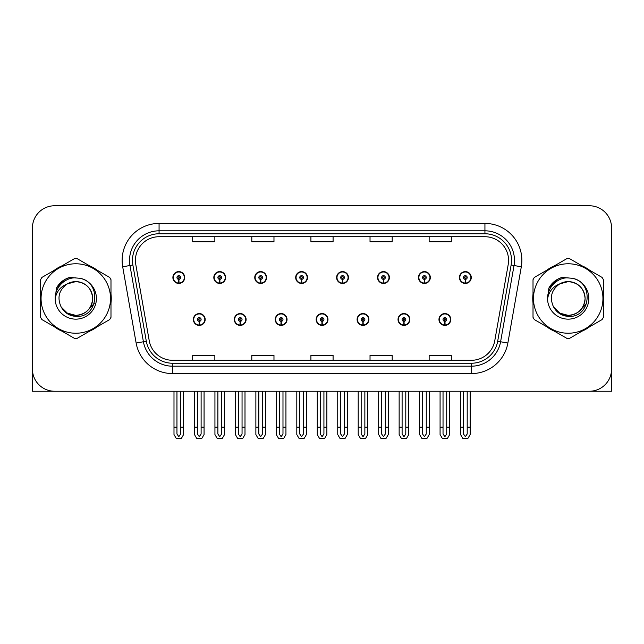 <?xml version="1.0" encoding="UTF-8"?>
<svg xmlns="http://www.w3.org/2000/svg" width="644" height="644" viewBox="0 0 644 644"><rect width="100%" height="100%" fill="white"/><g stroke="black" fill="none" stroke-linecap="round" stroke-linejoin="round"><path stroke-width="0.97" d="M193.353 319.488A5.909 5.909 0 0 0 199.27 325.397A5.909 5.909 0 0 0 205.178 319.488A5.909 5.909 0 0 0 199.27 313.58A5.909 5.909 0 0 0 193.353 319.488M316.164 319.488A5.909 5.909 0 0 0 322.072 325.397A5.909 5.909 0 0 0 327.981 319.488A5.909 5.909 0 0 0 322.072 313.58A5.909 5.909 0 0 0 316.164 319.488M234.295 319.488A5.909 5.909 0 0 0 240.204 325.397A5.909 5.909 0 0 0 246.113 319.488A5.909 5.909 0 0 0 240.204 313.58A5.909 5.909 0 0 0 234.295 319.488M357.098 319.488A5.909 5.909 0 0 0 363.007 325.397A5.909 5.909 0 0 0 368.923 319.488A5.909 5.909 0 0 0 363.007 313.58A5.909 5.909 0 0 0 357.098 319.488M398.032 319.488A5.909 5.909 0 0 0 403.949 325.397A5.909 5.909 0 0 0 409.858 319.488A5.909 5.909 0 0 0 403.949 313.58A5.909 5.909 0 0 0 398.032 319.488M275.229 319.488A5.909 5.909 0 0 0 281.138 325.397A5.909 5.909 0 0 0 287.047 319.488A5.909 5.909 0 0 0 281.138 313.58A5.909 5.909 0 0 0 275.229 319.488M172.89 277.516A5.909 5.909 0 0 0 178.799 283.432A5.909 5.909 0 0 0 184.707 277.516A5.909 5.909 0 0 0 178.799 271.607A5.909 5.909 0 0 0 172.89 277.516M295.693 277.516A5.909 5.909 0 0 0 301.609 283.432A5.909 5.909 0 0 0 307.518 277.516A5.909 5.909 0 0 0 301.609 271.607A5.909 5.909 0 0 0 295.693 277.516M336.627 277.516A5.909 5.909 0 0 0 342.544 283.432A5.909 5.909 0 0 0 348.452 277.516A5.909 5.909 0 0 0 342.544 271.607A5.909 5.909 0 0 0 336.627 277.516M377.569 277.516A5.909 5.909 0 0 0 383.478 283.432A5.909 5.909 0 0 0 389.387 277.516A5.909 5.909 0 0 0 383.478 271.607A5.909 5.909 0 0 0 377.569 277.516M213.824 277.516A5.909 5.909 0 0 0 219.733 283.432A5.909 5.909 0 0 0 225.65 277.516A5.909 5.909 0 0 0 219.733 271.607A5.909 5.909 0 0 0 213.824 277.516M418.503 277.516A5.909 5.909 0 0 0 424.412 283.432A5.909 5.909 0 0 0 430.321 277.516A5.909 5.909 0 0 0 424.412 271.607A5.909 5.909 0 0 0 418.503 277.516M254.758 277.516A5.909 5.909 0 0 0 260.667 283.432A5.909 5.909 0 0 0 266.584 277.516A5.909 5.909 0 0 0 260.667 271.607A5.909 5.909 0 0 0 254.758 277.516M438.966 319.488A5.909 5.909 0 0 0 444.883 325.397A5.909 5.909 0 0 0 450.792 319.488A5.909 5.909 0 0 0 444.883 313.58A5.909 5.909 0 0 0 438.966 319.488M459.438 277.516A5.909 5.909 0 0 0 465.346 283.432A5.909 5.909 0 0 0 471.263 277.516A5.909 5.909 0 0 0 465.346 271.607A5.909 5.909 0 0 0 459.438 277.516M32.425 227.936L32.425 391.238L611.575 391.238L611.575 227.936A22.17 22.17 0 0 0 589.413 205.766L54.587 205.766A22.17 22.17 0 0 0 32.425 227.936L32.425 369.068A22.17 22.17 0 0 0 54.587 391.238L589.413 391.238A22.17 22.17 0 0 0 611.575 369.068L611.575 227.936M40.604 294.075A35.468 35.468 0 0 0 40.604 302.93M54.37 326.766A35.468 35.468 0 0 0 62.033 331.193M89.556 331.193A35.468 35.468 0 0 0 97.22 326.766M110.985 302.93A35.468 35.468 0 0 0 110.985 294.075M533.015 294.075A35.468 35.468 0 0 0 533.015 302.93M546.78 326.766A35.468 35.468 0 0 0 554.444 331.193M581.967 331.193A35.468 35.468 0 0 0 589.63 326.766M603.396 302.93A35.468 35.468 0 0 0 603.396 294.075M135.425 260.377A23.643 23.643 0 0 1 159.068 236.726L484.932 236.726A23.643 23.643 0 0 1 508.213 264.483L494.769 340.732A23.643 23.643 0 0 1 471.48 360.278L172.52 360.278A23.643 23.643 0 0 1 149.231 340.732L135.787 264.483A23.643 23.643 0 0 1 135.425 260.377M132.471 260.377A26.597 26.597 0 0 0 132.873 264.998L146.317 341.248A26.597 26.597 0 0 0 172.52 363.232L471.48 363.232A26.597 26.597 0 0 0 497.683 341.248L511.127 264.998A26.597 26.597 0 0 0 484.932 233.772L159.068 233.772A26.597 26.597 0 0 0 132.471 260.377M122.69 266.793A36.941 36.941 0 0 1 159.068 223.428L484.932 223.428A36.941 36.941 0 0 1 521.31 266.793L507.866 343.043A36.941 36.941 0 0 1 471.48 373.576L172.52 373.576A36.941 36.941 0 0 1 136.134 343.043L122.69 266.793L129.967 265.505A29.56 29.56 0 0 1 159.068 230.818L484.932 230.818A29.56 29.56 0 0 1 514.033 265.505L500.589 341.763A29.56 29.56 0 0 1 471.48 366.186L172.52 366.186A29.56 29.56 0 0 1 143.411 341.763L129.967 265.505A29.56 29.56 0 0 1 129.516 260.377M97.22 270.238A35.468 35.468 0 0 0 89.556 265.811M62.033 265.811A35.468 35.468 0 0 0 54.37 270.238M589.63 270.238A35.468 35.468 0 0 0 581.967 265.811M554.444 265.811A35.468 35.468 0 0 0 546.78 270.238M589.413 205.766L54.587 205.766M310.915 236.726L310.915 241.733L333.085 241.733L333.085 236.726M251.804 236.726L251.804 241.733L273.974 241.733L273.974 236.726M192.693 236.726L192.693 241.733L214.855 241.733L214.855 236.726M370.026 236.726L370.026 241.733L392.196 241.733L392.196 236.726M429.146 236.726L429.146 241.733L451.307 241.733L451.307 236.726M333.085 360.278L333.085 355.271L310.915 355.271L310.915 360.278M273.974 360.278L273.974 355.271L251.804 355.271L251.804 360.278M214.855 360.278L214.855 355.271L192.693 355.271L192.693 360.278M392.196 360.278L392.196 355.271L370.026 355.271L370.026 360.278M451.307 360.278L451.307 355.271L429.146 355.271L429.146 360.278M446.727 391.238L446.727 434.008L444.883 436.648L443.032 434.008L443.032 427.149L440.077 427.149L440.077 434.539L442.211 438.234L447.548 438.234L449.681 434.539L449.681 391.238M444.803 321.332L444.642 325.027A5.538 5.538 0 0 1 439.337 319.488A5.538 5.538 0 0 1 444.883 313.942A5.538 5.538 0 0 1 450.422 319.488A5.538 5.538 0 0 1 445.125 325.027L444.964 321.332A1.843 1.843 0 0 0 446.727 319.488A1.843 1.843 0 0 0 444.883 317.637A1.843 1.843 0 0 0 443.032 319.488A1.843 1.843 0 0 0 444.803 321.332L444.851 320.229A0.741 0.741 0 0 1 444.143 319.488A0.741 0.741 0 0 1 444.883 318.748A0.741 0.741 0 0 1 445.616 319.488A0.741 0.741 0 0 1 444.915 320.229L444.964 321.332M440.077 391.238L440.077 427.149M443.032 391.238L443.032 427.149M446.727 427.149L449.681 427.149M467.198 391.238L467.198 434.008L465.346 436.648L463.503 434.008L463.503 427.149L460.549 427.149L460.549 434.539L462.682 438.234L468.019 438.234L470.152 434.539L470.152 391.238M465.266 279.367L465.105 283.054A5.538 5.538 0 0 1 459.808 277.516A5.538 5.538 0 0 1 465.346 271.977A5.538 5.538 0 0 1 470.893 277.516A5.538 5.538 0 0 1 465.588 283.054L465.427 279.367A1.843 1.843 0 0 0 467.198 277.516A1.843 1.843 0 0 0 465.346 275.672A1.843 1.843 0 0 0 463.503 277.516A1.843 1.843 0 0 0 465.266 279.367L465.314 278.256A0.741 0.741 0 0 1 464.606 277.516A0.741 0.741 0 0 1 465.346 276.775A0.741 0.741 0 0 1 466.087 277.516A0.741 0.741 0 0 1 465.379 278.256L465.427 279.367M460.549 391.238L460.549 427.149M463.503 391.238L463.503 427.149M467.198 427.149L470.152 427.149M32.425 345.796L32.425 338.406M32.425 269.353A14.78 14.78 0 0 0 32.2 271.905L32.2 332.489A14.78 14.78 0 0 1 32.425 332.473M405.792 391.238L405.792 434.008L403.949 436.648L402.098 434.008L402.098 427.149L399.143 427.149L399.143 434.539L401.276 438.234L406.614 438.234L408.747 434.539L408.747 391.238M403.86 321.332L403.699 325.027A5.538 5.538 0 0 1 398.403 319.488A5.538 5.538 0 0 1 403.949 313.942A5.538 5.538 0 0 1 409.487 319.488A5.538 5.538 0 0 1 404.191 325.027L404.029 321.332A1.843 1.843 0 0 0 405.792 319.488A1.843 1.843 0 0 0 403.949 317.637A1.843 1.843 0 0 0 402.098 319.488A1.843 1.843 0 0 0 403.86 321.332L403.909 320.229A0.741 0.741 0 0 1 403.208 319.488A0.741 0.741 0 0 1 403.949 318.748A0.741 0.741 0 0 1 404.682 319.488A0.741 0.741 0 0 1 403.981 320.229L404.029 321.332M399.143 391.238L399.143 427.149M402.098 391.238L402.098 427.149M405.792 427.149L408.747 427.149M364.858 391.238L364.858 434.008L363.007 436.648L361.163 434.008L361.163 427.149L358.209 427.149L358.209 434.539L360.342 438.234L365.679 438.234L367.813 434.539L367.813 391.238M362.926 321.332L362.765 325.027A5.538 5.538 0 0 1 357.468 319.488A5.538 5.538 0 0 1 363.007 313.942A5.538 5.538 0 0 1 368.553 319.488A5.538 5.538 0 0 1 363.248 325.027L363.087 321.332A1.843 1.843 0 0 0 364.858 319.488A1.843 1.843 0 0 0 363.007 317.637A1.843 1.843 0 0 0 361.163 319.488A1.843 1.843 0 0 0 362.926 321.332L362.974 320.229A0.741 0.741 0 0 1 362.274 319.488A0.741 0.741 0 0 1 363.007 318.748A0.741 0.741 0 0 1 363.747 319.488A0.741 0.741 0 0 1 363.039 320.229L363.087 321.332M358.209 391.238L358.209 427.149M361.163 391.238L361.163 427.149M364.858 427.149L367.813 427.149M323.924 391.238L323.924 434.008L322.072 436.648L320.229 434.008L320.229 427.149L317.275 427.149L317.275 434.539L319.408 438.234L324.745 438.234L326.878 434.539L326.878 391.238M321.992 321.332L321.831 325.027A5.538 5.538 0 0 1 316.534 319.488A5.538 5.538 0 0 1 322.072 313.942A5.538 5.538 0 0 1 327.619 319.488A5.538 5.538 0 0 1 322.314 325.027L322.153 321.332A1.843 1.843 0 0 0 323.924 319.488A1.843 1.843 0 0 0 322.072 317.637A1.843 1.843 0 0 0 320.229 319.488A1.843 1.843 0 0 0 321.992 321.332L322.04 320.229A0.741 0.741 0 0 1 321.332 319.488A0.741 0.741 0 0 1 322.072 318.748A0.741 0.741 0 0 1 322.813 319.488A0.741 0.741 0 0 1 322.105 320.229L322.153 321.332M317.275 391.238L317.275 427.149M320.229 391.238L320.229 427.149M323.924 427.149L326.878 427.149M426.264 391.238L426.264 434.008L424.412 436.648L422.569 434.008L422.569 427.149L419.606 427.149L419.606 434.539L421.74 438.234L427.085 438.234L429.218 434.539L429.218 391.238M424.332 279.367L424.171 283.054A5.538 5.538 0 0 1 418.874 277.516A5.538 5.538 0 0 1 424.412 271.977A5.538 5.538 0 0 1 429.959 277.516A5.538 5.538 0 0 1 424.654 283.054L424.493 279.367A1.843 1.843 0 0 0 426.264 277.516A1.843 1.843 0 0 0 424.412 275.672A1.843 1.843 0 0 0 422.569 277.516A1.843 1.843 0 0 0 424.332 279.367L424.38 278.256A0.741 0.741 0 0 1 423.671 277.516A0.741 0.741 0 0 1 424.412 276.775A0.741 0.741 0 0 1 425.153 277.516A0.741 0.741 0 0 1 424.444 278.256L424.493 279.367M419.606 391.238L419.606 427.149M422.569 391.238L422.569 427.149M426.264 427.149L429.218 427.149M385.321 391.238L385.321 434.008L383.478 436.648L381.626 434.008L381.626 427.149L378.672 427.149L378.672 434.539L380.805 438.234L386.15 438.234L388.284 434.539L388.284 391.238M383.397 279.367L383.236 283.054A5.538 5.538 0 0 1 377.931 277.516A5.538 5.538 0 0 1 383.478 271.977A5.538 5.538 0 0 1 389.016 277.516A5.538 5.538 0 0 1 383.719 283.054L383.558 279.367A1.843 1.843 0 0 0 385.321 277.516A1.843 1.843 0 0 0 383.478 275.672A1.843 1.843 0 0 0 381.626 277.516A1.843 1.843 0 0 0 383.397 279.367L383.446 278.256A0.741 0.741 0 0 1 382.737 277.516A0.741 0.741 0 0 1 383.478 276.775A0.741 0.741 0 0 1 384.218 277.516A0.741 0.741 0 0 1 383.51 278.256L383.558 279.367M378.672 391.238L378.672 427.149M381.626 391.238L381.626 427.149M385.321 427.149L388.284 427.149M344.387 391.238L344.387 434.008L342.544 436.648L340.692 434.008L340.692 427.149L337.738 427.149L337.738 434.539L339.871 438.234L345.208 438.234L347.341 434.539L347.341 391.238M342.463 279.367L342.302 283.054A5.538 5.538 0 0 1 336.997 277.516A5.538 5.538 0 0 1 342.544 271.977A5.538 5.538 0 0 1 348.082 277.516A5.538 5.538 0 0 1 342.785 283.054L342.624 279.367A1.843 1.843 0 0 0 344.387 277.516A1.843 1.843 0 0 0 342.544 275.672A1.843 1.843 0 0 0 340.692 277.516A1.843 1.843 0 0 0 342.463 279.367L342.511 278.256A0.741 0.741 0 0 1 341.803 277.516A0.741 0.741 0 0 1 342.544 276.775A0.741 0.741 0 0 1 343.284 277.516A0.741 0.741 0 0 1 342.576 278.256L342.624 279.367M337.738 391.238L337.738 427.149M340.692 391.238L340.692 427.149M344.387 427.149L347.341 427.149M303.453 391.238L303.453 434.008L301.609 436.648L299.758 434.008L299.758 427.149L296.803 427.149L296.803 434.539L298.937 438.234L304.274 438.234L306.407 434.539L306.407 391.238M301.529 279.367L301.368 283.054A5.538 5.538 0 0 1 296.063 277.516A5.538 5.538 0 0 1 301.609 271.977A5.538 5.538 0 0 1 307.148 277.516A5.538 5.538 0 0 1 301.851 283.054L301.69 279.367A1.843 1.843 0 0 0 303.453 277.516A1.843 1.843 0 0 0 301.609 275.672A1.843 1.843 0 0 0 299.758 277.516A1.843 1.843 0 0 0 301.529 279.367L301.577 278.256A0.741 0.741 0 0 1 300.869 277.516A0.741 0.741 0 0 1 301.609 276.775A0.741 0.741 0 0 1 302.342 277.516A0.741 0.741 0 0 1 301.642 278.256L301.69 279.367M296.803 391.238L296.803 427.149M299.758 391.238L299.758 427.149M303.453 427.149L306.407 427.149M611.575 338.406L611.575 345.796M611.575 269.353A14.78 14.78 0 0 1 611.8 271.905L611.8 332.489A14.78 14.78 0 0 0 611.575 332.473M94.249 303.509L86.586 311.495M586.66 303.509L578.996 311.495M92.68 297.898A16.889 16.889 0 0 0 67.346 283.875C59.063 289.768 56.954 297.367 61.019 306.681L61.244 307.083A16.889 16.889 0 0 0 75.799 315.391C86.055 314.393 91.681 308.766 92.688 298.502C91.681 288.238 86.055 282.611 75.799 281.613L67.346 283.875L75.799 281.613C86.055 282.611 91.681 288.238 92.688 298.502C91.681 308.766 86.055 314.393 75.799 315.391A16.889 16.889 0 0 0 92.688 298.502C91.681 288.238 86.055 282.611 75.799 281.613C86.055 282.611 91.681 288.238 92.688 298.502C91.681 308.766 86.055 314.393 75.799 315.391C86.055 314.393 91.681 308.766 92.688 298.502C91.681 288.238 86.055 282.611 75.799 281.613C86.055 282.611 91.681 288.238 92.688 298.502C91.681 308.766 86.055 314.393 75.799 315.391C86.055 314.393 91.681 308.766 92.688 298.502C91.681 288.238 86.055 282.611 75.799 281.613C86.055 282.611 91.681 288.238 92.688 298.502C91.681 308.766 86.055 314.393 75.799 315.391L67.346 313.129L61.244 307.083L67.346 313.129L75.799 315.391L67.346 313.129L61.244 307.083L67.346 313.129L75.799 315.391L67.346 313.129L61.244 307.083L67.346 313.129L75.799 315.391L67.346 313.129L61.244 307.083C64.481 312.783 69.327 315.882 75.799 316.381C98.387 318.273 101.913 282.265 80.13 278.321L69.657 277.411C63.82 279.206 59.417 282.764 56.455 288.085L55.159 298.953A20.648 20.648 0 0 0 75.799 319.15A20.648 20.648 0 0 0 80.13 278.321M75.799 333.23A34.728 34.728 0 0 0 110.527 298.502A34.728 34.728 0 0 0 75.799 263.774A34.728 34.728 0 0 0 41.063 298.502A34.728 34.728 0 0 0 75.799 333.23M75.799 338.406A39.904 39.904 0 0 0 77.103 338.382L109.681 319.577A39.904 39.904 0 0 0 110.985 317.307L110.985 279.697A39.904 39.904 0 0 0 109.681 277.427L77.103 258.622A39.904 39.904 0 0 0 74.487 258.622L41.916 277.427A39.904 39.904 0 0 0 40.604 279.697L40.604 317.307A39.904 39.904 0 0 0 41.916 319.577L74.487 338.382A39.904 39.904 0 0 0 75.799 338.406M55.151 298.502C55.014 286.789 65.648 277.29 75.799 277.854M55.159 298.953C56.35 291.676 60.415 286.652 67.346 283.875M56.455 288.085L64.811 279.472L69.528 277.443L64.811 279.472L56.479 288.045L64.811 279.472L69.528 277.443L64.811 279.472L56.455 288.085L64.811 279.472L69.657 277.411L64.811 279.472L62.057 281.356L64.811 279.472L69.657 277.411L64.811 279.472L62.057 281.356L64.811 279.472L69.657 277.411L64.811 279.472L62.057 281.356L64.811 279.472L69.657 277.411L64.811 279.472L62.057 281.356M69.528 277.443L64.811 279.472L56.479 288.045L64.811 279.472L69.528 277.443L64.811 279.472L56.479 288.045M585.082 297.898A16.889 16.889 0 0 0 559.749 283.875C551.473 289.768 549.364 297.367 553.421 306.681L553.655 307.083A16.889 16.889 0 0 0 568.201 315.391C578.465 314.393 584.092 308.766 585.098 298.502C584.092 288.238 578.465 282.611 568.201 281.613L559.749 283.875L568.201 281.613C578.465 282.611 584.092 288.238 585.098 298.502C584.092 308.766 578.465 314.393 568.201 315.391A16.889 16.889 0 0 0 585.098 298.502C584.092 288.238 578.465 282.611 568.201 281.613C578.465 282.611 584.092 288.238 585.098 298.502C584.092 308.766 578.465 314.393 568.201 315.391C578.465 314.393 584.092 308.766 585.098 298.502C584.092 288.238 578.465 282.611 568.201 281.613C578.465 282.611 584.092 288.238 585.098 298.502C584.092 308.766 578.465 314.393 568.201 315.391C578.465 314.393 584.092 308.766 585.098 298.502C584.092 288.238 578.465 282.611 568.201 281.613C578.465 282.611 584.092 288.238 585.098 298.502C584.092 308.766 578.465 314.393 568.201 315.391L559.757 313.129L553.655 307.083L559.757 313.129L568.201 315.391L559.757 313.129L553.655 307.083L559.757 313.129L568.201 315.391L559.757 313.129L553.655 307.083L559.757 313.129L568.201 315.391L559.757 313.129L553.655 307.083C556.891 312.783 561.737 315.882 568.201 316.381C590.789 318.273 594.315 282.265 572.54 278.321L562.067 277.411C556.231 279.206 551.827 282.764 548.865 288.085L547.561 298.953A20.648 20.648 0 0 0 568.201 319.15A20.648 20.648 0 0 0 572.54 278.321M568.201 333.23A34.728 34.728 0 0 0 602.937 298.502A34.728 34.728 0 0 0 568.201 263.774A34.728 34.728 0 0 0 533.474 298.502A34.728 34.728 0 0 0 568.201 333.23M568.201 338.406A39.904 39.904 0 0 0 569.513 338.382L602.084 319.577A39.904 39.904 0 0 0 603.396 317.307L603.396 279.697A39.904 39.904 0 0 0 602.084 277.427L569.513 258.622A39.904 39.904 0 0 0 566.897 258.622L534.319 277.427A39.904 39.904 0 0 0 533.015 279.697L533.015 317.307A39.904 39.904 0 0 0 534.319 319.577L566.897 338.382A39.904 39.904 0 0 0 568.201 338.406M547.561 298.502C547.424 286.789 558.05 277.29 568.209 277.854M547.561 298.953C548.76 291.676 552.818 286.652 559.749 283.875M548.865 288.085L557.221 279.472L561.938 277.443L557.221 279.472L548.865 288.085L557.221 279.472L561.938 277.443L557.221 279.472L548.881 288.045L557.221 279.472L561.938 277.443L557.221 279.472L548.865 288.085L557.221 279.472L562.067 277.411L557.221 279.472L554.468 281.356L557.221 279.472L562.067 277.411L557.221 279.472L554.468 281.356L557.221 279.472L562.067 277.411L557.221 279.472L554.468 281.356L557.221 279.472L562.067 277.411L557.221 279.472L554.468 281.356M561.938 277.443L557.221 279.472L548.881 288.045M282.982 391.238L282.982 434.008L281.138 436.648L279.295 434.008L279.295 427.149L276.332 427.149L276.332 434.539L278.466 438.234L283.811 438.234L285.944 434.539L285.944 391.238M281.058 321.332L280.897 325.027A5.538 5.538 0 0 1 275.6 319.488A5.538 5.538 0 0 1 281.138 313.942A5.538 5.538 0 0 1 286.677 319.488A5.538 5.538 0 0 1 281.38 325.027L281.219 321.332A1.843 1.843 0 0 0 282.982 319.488A1.843 1.843 0 0 0 281.138 317.637A1.843 1.843 0 0 0 279.295 319.488A1.843 1.843 0 0 0 281.058 321.332L281.106 320.229A0.741 0.741 0 0 1 280.398 319.488A0.741 0.741 0 0 1 281.138 318.748A0.741 0.741 0 0 1 281.879 319.488A0.741 0.741 0 0 1 281.17 320.229L281.219 321.332M276.332 391.238L276.332 427.149M279.295 391.238L279.295 427.149M282.982 427.149L285.944 427.149M242.047 391.238L242.047 434.008L240.204 436.648L238.352 434.008L238.352 427.149L235.398 427.149L235.398 434.539L237.531 438.234L242.877 438.234L245.002 434.539L245.002 391.238M240.123 321.332L239.962 325.027A5.538 5.538 0 0 1 234.658 319.488A5.538 5.538 0 0 1 240.204 313.942A5.538 5.538 0 0 1 245.742 319.488A5.538 5.538 0 0 1 240.445 325.027L240.284 321.332A1.843 1.843 0 0 0 242.047 319.488A1.843 1.843 0 0 0 240.204 317.637A1.843 1.843 0 0 0 238.352 319.488A1.843 1.843 0 0 0 240.123 321.332L240.172 320.229A0.741 0.741 0 0 1 239.463 319.488A0.741 0.741 0 0 1 240.204 318.748A0.741 0.741 0 0 1 240.945 319.488A0.741 0.741 0 0 1 240.236 320.229L240.284 321.332M235.398 391.238L235.398 427.149M238.352 391.238L238.352 427.149M242.047 427.149L245.002 427.149M201.113 391.238L201.113 434.008L199.27 436.648L197.418 434.008L197.418 427.149L194.464 427.149L194.464 434.539L196.597 438.234L201.934 438.234L204.068 434.539L204.068 391.238M199.189 321.332L199.028 325.027A5.538 5.538 0 0 1 193.723 319.488A5.538 5.538 0 0 1 199.27 313.942A5.538 5.538 0 0 1 204.808 319.488A5.538 5.538 0 0 1 199.511 325.027L199.35 321.332A1.843 1.843 0 0 0 201.113 319.488A1.843 1.843 0 0 0 199.27 317.637A1.843 1.843 0 0 0 197.418 319.488A1.843 1.843 0 0 0 199.189 321.332L199.238 320.229A0.741 0.741 0 0 1 198.529 319.488A0.741 0.741 0 0 1 199.27 318.748A0.741 0.741 0 0 1 200.002 319.488A0.741 0.741 0 0 1 199.302 320.229L199.35 321.332M194.464 391.238L194.464 427.149M197.418 391.238L197.418 427.149M201.113 427.149L204.068 427.149M262.519 391.238L262.519 434.008L260.667 436.648L258.824 434.008L258.824 427.149L255.869 427.149L255.869 434.539L258.002 438.234L263.34 438.234L265.473 434.539L265.473 391.238M260.587 279.367L260.426 283.054A5.538 5.538 0 0 1 255.129 277.516A5.538 5.538 0 0 1 260.667 271.977A5.538 5.538 0 0 1 266.214 277.516A5.538 5.538 0 0 1 260.909 283.054L260.748 279.367A1.843 1.843 0 0 0 262.519 277.516A1.843 1.843 0 0 0 260.667 275.672A1.843 1.843 0 0 0 258.824 277.516A1.843 1.843 0 0 0 260.587 279.367L260.635 278.256A0.741 0.741 0 0 1 259.935 277.516A0.741 0.741 0 0 1 260.667 276.775A0.741 0.741 0 0 1 261.408 277.516A0.741 0.741 0 0 1 260.699 278.256L260.748 279.367M255.869 391.238L255.869 427.149M258.824 391.238L258.824 427.149M262.519 427.149L265.473 427.149M221.584 391.238L221.584 434.008L219.733 436.648L217.889 434.008L217.889 427.149L214.935 427.149L214.935 434.539L217.068 438.234L222.405 438.234L224.539 434.539L224.539 391.238M219.652 279.367L219.491 283.054A5.538 5.538 0 0 1 214.194 277.516A5.538 5.538 0 0 1 219.733 271.977A5.538 5.538 0 0 1 225.279 277.516A5.538 5.538 0 0 1 219.974 283.054L219.813 279.367A1.843 1.843 0 0 0 221.584 277.516A1.843 1.843 0 0 0 219.733 275.672A1.843 1.843 0 0 0 217.889 277.516A1.843 1.843 0 0 0 219.652 279.367L219.701 278.256A0.741 0.741 0 0 1 218.992 277.516A0.741 0.741 0 0 1 219.733 276.775A0.741 0.741 0 0 1 220.473 277.516A0.741 0.741 0 0 1 219.765 278.256L219.813 279.367M214.935 391.238L214.935 427.149M217.889 391.238L217.889 427.149M221.584 427.149L224.539 427.149M180.65 391.238L180.65 434.008L178.799 436.648L176.955 434.008L176.955 427.149L173.993 427.149L173.993 434.539L176.126 438.234L181.471 438.234L183.604 434.539L183.604 391.238M178.718 279.367L178.557 283.054A5.538 5.538 0 0 1 173.26 277.516A5.538 5.538 0 0 1 178.799 271.977A5.538 5.538 0 0 1 184.345 277.516A5.538 5.538 0 0 1 179.04 283.054L178.879 279.367A1.843 1.843 0 0 0 180.65 277.516A1.843 1.843 0 0 0 178.799 275.672A1.843 1.843 0 0 0 176.955 277.516A1.843 1.843 0 0 0 178.718 279.367L178.766 278.256A0.741 0.741 0 0 1 178.058 277.516A0.741 0.741 0 0 1 178.799 276.775A0.741 0.741 0 0 1 179.539 277.516A0.741 0.741 0 0 1 178.831 278.256L178.879 279.367M173.993 391.238L173.993 427.149M176.955 391.238L176.955 427.149M180.65 427.149L183.604 427.149M484.932 223.428L484.932 233.772M129.967 265.505L132.873 264.998M172.52 373.576L172.52 363.232M471.48 363.232L471.48 373.576M497.683 341.248L507.866 343.043M136.134 343.043L146.317 341.248M511.127 264.998L521.31 266.793M159.068 223.428L159.068 233.772M444.642 325.027A5.538 5.538 0 0 1 439.337 319.488M465.105 283.054A5.538 5.538 0 0 1 459.808 277.516M403.699 325.027A5.538 5.538 0 0 1 398.403 319.488M362.765 325.027A5.538 5.538 0 0 1 357.468 319.488M321.831 325.027A5.538 5.538 0 0 1 316.534 319.488M424.171 283.054A5.538 5.538 0 0 1 418.874 277.516M383.236 283.054A5.538 5.538 0 0 1 377.931 277.516M342.302 283.054A5.538 5.538 0 0 1 336.997 277.516M301.368 283.054A5.538 5.538 0 0 1 296.063 277.516M280.897 325.027A5.538 5.538 0 0 1 275.6 319.488M239.962 325.027A5.538 5.538 0 0 1 234.658 319.488M199.028 325.027A5.538 5.538 0 0 1 193.723 319.488M260.426 283.054A5.538 5.538 0 0 1 255.129 277.516M219.491 283.054A5.538 5.538 0 0 1 214.194 277.516M178.557 283.054A5.538 5.538 0 0 1 173.26 277.516"/></g></svg>
